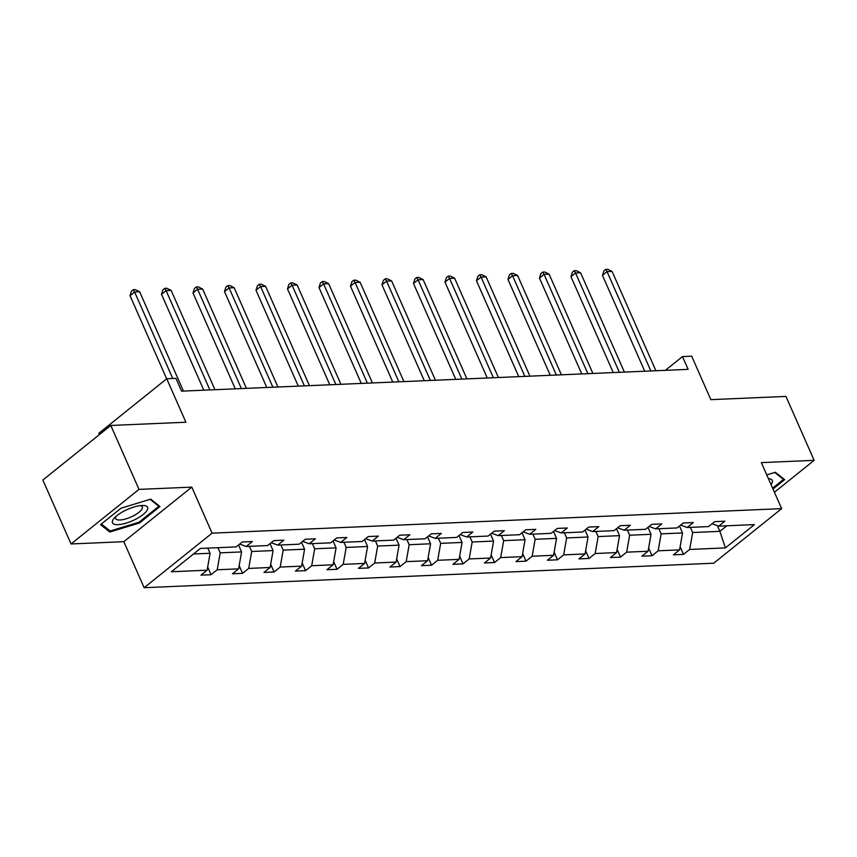 <?xml version="1.0" encoding="UTF-8"?>
<svg xmlns="http://www.w3.org/2000/svg" width="857" height="857" viewBox="0 0 857 857"><rect width="100%" height="100%" fill="white"/><g stroke="black" fill="none" stroke-linecap="round" stroke-linejoin="round"><path stroke-width="1.29" d="M71.045 543.959L123.837 541.688L191.797 487.119L138.995 489.39L71.045 543.959L42.85 480.027L110.799 425.458L185.905 422.233L166.74 378.762L98.78 433.331L99.369 434.649M138.995 489.39L110.799 425.458M774.417 492.25L814.15 460.348L785.955 396.416L710.849 399.651L691.674 356.18L682.493 356.576L665.343 370.342M144.147 587.709L713.699 563.21L781.648 508.64L212.097 533.15L144.147 587.709L123.837 541.688M690.367 527.366L692.638 532.518L719.891 531.34L725.397 547.912L689.66 549.455L683.511 554.393L680.126 546.712M717.395 525.684L719.891 531.34L726.8 525.802M692.638 532.518L689.66 549.455M658.872 528.726L661.143 533.868L682.536 532.947L679.569 549.883L673.409 554.822L683.511 554.393M679.569 549.883L658.165 550.805L652.006 555.743L648.62 548.073M627.367 530.076L629.649 535.229L651.041 534.307L648.063 551.244L641.914 556.182L652.006 555.743M648.063 551.244L626.671 552.165L620.511 557.104L617.126 549.423M595.872 531.436L598.143 536.578L619.547 535.657L616.569 552.594L610.42 557.532L620.511 557.104M616.569 552.594L595.176 553.515L589.016 558.453L585.631 550.783M564.377 532.786L566.648 537.939L588.052 537.018L585.074 553.954L578.925 558.893L589.016 558.453M585.074 553.954L563.67 554.875L557.521 559.814L554.136 552.133M532.883 534.136L535.154 539.289L556.557 538.367L553.579 555.304L547.43 560.242L557.521 559.814M553.579 555.304L532.176 556.225L526.027 561.164L522.641 553.493M501.388 535.496L503.659 540.649L525.062 539.728L522.084 556.664L515.935 561.603L526.027 561.164M522.084 556.664L500.681 557.575L494.532 562.524L491.147 554.843M469.893 536.846L472.164 541.999L493.568 541.078L490.59 558.014L484.43 562.953L494.532 562.524M490.59 558.014L469.186 558.935L463.037 563.874L459.652 556.204M438.398 538.207L440.669 543.359L462.062 542.438L459.095 559.364L452.935 564.313L463.037 563.874M459.095 559.364L437.691 560.285L431.532 565.234L428.146 557.553M406.893 539.556L409.164 544.709L430.568 543.788L427.589 560.724L421.44 565.663L431.532 565.234M427.589 560.724L406.197 561.646L400.037 566.584L396.652 558.914M375.398 540.917L377.669 546.07L399.073 545.148L396.095 562.074L389.946 567.023L400.037 566.584M396.095 562.074L374.691 562.995L368.542 567.945L365.157 560.264M343.903 542.267L346.174 547.419L367.578 546.498L364.6 563.435L358.451 568.373L368.542 567.945M364.6 563.435L343.196 564.356L337.047 569.294L333.662 561.624M312.409 543.627L314.68 548.78L336.083 547.859L333.105 564.784L326.956 569.734L337.047 569.294M333.105 564.784L311.702 565.706L305.553 570.655L302.167 562.974M280.914 544.977L283.185 550.13L304.589 549.208L301.61 566.145L295.451 571.083L305.553 570.655M301.61 566.145L280.207 567.066L274.058 572.005L270.673 564.324M249.419 546.337L251.69 551.49L273.083 550.569L270.116 567.495L263.956 572.444L274.058 572.005M270.116 567.495L248.712 568.416L242.563 573.354L239.167 565.684M217.924 547.687L220.195 552.84L241.588 551.919L238.61 568.855L232.461 573.794L242.563 573.354M238.61 568.855L217.217 569.776L211.058 574.715L207.673 567.034M193.5 553.986L210.094 553.279L207.115 570.205L200.966 575.143L211.058 574.715M207.115 570.205L171.379 571.748L200.399 548.448L236.136 546.905L242.285 541.967L252.387 541.528L246.227 546.477L267.63 545.555L273.79 540.606L283.881 540.178L277.732 545.116L299.125 544.195L305.285 539.257L315.376 538.817L309.227 543.767L330.631 542.845L336.78 537.896L346.871 537.468L340.722 542.406L362.125 541.485L368.274 536.546L378.365 536.107L372.217 541.056L393.62 540.135L399.769 535.197L409.86 534.757L403.711 539.696L425.115 538.774L431.264 533.836L441.366 533.408L435.206 538.346L456.61 537.425L462.759 532.486L472.86 532.047L466.701 536.985L488.104 536.064L494.264 531.126L504.355 530.697L498.206 535.636L519.599 534.714L525.759 529.776L535.85 529.337L529.701 534.275L551.105 533.354L557.254 528.415L567.345 527.987L561.196 532.925L582.599 532.004L588.748 527.066L598.839 526.627L592.69 531.565L614.094 530.644L620.243 525.705L630.345 525.277L624.185 530.215L645.589 529.294L651.738 524.355L661.84 523.916L655.68 528.855L677.084 527.933L683.243 522.995L693.334 522.566L687.185 527.505L708.578 526.584L714.738 521.645L724.829 521.206L718.68 526.144L754.417 524.613L725.397 547.912M166.74 378.762L175.921 378.365L181.566 391.156L688.128 369.356L682.493 356.576M680.608 525.105L687.185 527.505M679.483 526.016L682.536 532.947M661.143 533.868L658.165 550.805M649.113 526.466L655.68 528.855M647.988 527.366L651.041 534.307M629.649 535.229L626.671 552.165M617.618 527.816L624.185 530.215M616.494 528.726L619.547 535.657M598.143 536.578L595.176 553.515M586.124 529.165L592.69 531.565M584.988 530.076L588.052 537.018M566.648 537.939L563.67 554.875M554.629 530.526L561.196 532.925M553.493 531.436L556.557 538.367M535.154 539.289L532.176 556.225M523.134 531.876L529.701 534.275M521.999 532.786L525.062 539.728M503.659 540.649L500.681 557.575M491.639 533.236L498.206 535.636M490.504 534.147L493.568 541.078M472.164 541.999L469.186 558.935M460.134 534.586L466.701 536.985M459.009 535.496L462.062 542.438M440.669 543.359L437.691 560.285M428.639 535.946L435.206 538.346M427.514 536.857L430.568 543.788M409.164 544.709L406.197 561.646M397.145 537.296L403.711 539.696M396.009 538.207L399.073 545.148M377.669 546.07L374.691 562.995M365.65 538.657L372.217 541.056M364.514 539.567L367.578 546.498M346.174 547.419L343.196 564.356M334.155 540.006L340.722 542.406M333.019 540.917L336.083 547.859M314.68 548.78L311.702 565.706M302.66 541.367L309.227 543.767M301.525 542.277L304.589 549.208M283.185 550.13L280.207 567.066M271.155 542.717L277.732 545.116M270.03 543.627L273.083 550.569M251.69 551.49L248.712 568.416M239.66 544.077L246.227 546.477M238.535 544.977L241.588 551.919M220.195 552.84L217.217 569.776M191.797 487.119L212.097 533.15M814.15 460.348L761.348 462.619L781.648 508.64M207.823 548.126L210.094 553.279M712.113 523.756L718.68 526.144M159.97 506.53L150.725 499.149L121.008 508.212L100.548 524.645L109.792 532.026L139.509 522.963L159.97 506.53M772.993 489.015L784.648 479.663L775.403 472.282L766.779 474.907M139.134 522.117L139.509 522.963M108.871 529.937L109.792 532.026M172.76 378.505L134.603 291.98L139.648 291.766L183.452 391.071M166.676 378.805L130.018 295.665L134.603 291.98L133.274 289.698L135.288 289.612L139.648 291.766M130.018 295.665L131.442 291.176L133.274 289.698M209.901 389.935L166.097 290.63L171.143 290.405L214.946 389.721M203.795 390.192L161.512 294.315L166.097 290.63L164.769 288.338L166.794 288.252L171.143 290.405M161.512 294.315L162.937 289.816L164.769 288.338M241.395 388.575L197.592 289.27L202.648 289.055L246.441 388.36M235.289 388.842L193.007 292.955L197.592 289.27L196.264 286.988L198.288 286.902L202.648 289.055M193.007 292.955L194.432 288.466L196.264 286.988M124.64 510.772A19.197 6.203 156.2 0 0 114.388 517.971A19.197 6.203 156.2 0 0 116.402 524.645A19.197 6.203 156.2 0 0 135.427 519.385A19.197 6.203 156.2 0 0 142.712 505.469A19.197 6.203 156.2 0 0 124.64 510.772M116.124 516.3A14.537 4.692 156.2 0 0 115.706 518.614A14.537 4.692 156.2 0 0 133.092 516A14.537 4.692 156.2 0 0 142.305 506.883A14.537 4.692 156.2 0 0 140.312 505.63M158.352 505.244L158.824 506.305L138.995 522.224L110.199 530.997L101.383 523.97M150.104 499.342L158.824 506.305M783.03 478.367L783.502 479.427L772.618 488.169M774.782 472.475L783.502 479.427M771.021 484.537A19.197 6.203 156.2 0 0 768.418 478.635M272.89 387.225L229.098 287.92L234.143 287.695L277.936 387.01M266.795 387.482L224.502 291.605L229.098 287.92L227.758 285.638L229.783 285.542L234.143 287.695M224.502 291.605L225.927 287.106L227.758 285.638M304.385 385.864L260.592 286.559L265.638 286.345L309.441 385.65M298.29 386.132L255.997 290.244L260.592 286.559L259.264 284.278L261.278 284.192L265.638 286.345M255.997 290.244L257.421 285.756L259.264 284.278M335.88 384.514L292.087 285.21L297.133 284.985L340.936 384.3M329.784 384.772L287.491 288.895L292.087 285.21L290.759 282.928L292.773 282.831L297.133 284.985M287.491 288.895L288.916 284.395L290.759 282.928M367.385 383.154L323.582 283.849L328.627 283.635L372.431 382.94M361.279 383.422L318.986 287.534L323.582 283.849L322.253 281.567L324.267 281.482L328.627 283.635M318.986 287.534L320.411 283.046L322.253 281.567M398.88 381.804L355.077 282.499L360.122 282.274L403.926 381.59M392.774 382.061L350.492 286.184L355.077 282.499L353.748 280.218L355.773 280.121L360.122 282.274M350.492 286.184L351.916 281.685L353.748 280.218M430.375 380.444L386.571 281.139L391.617 280.925L435.42 380.229M424.269 380.712L381.986 284.824L386.571 281.139L385.243 278.857L387.268 278.771L391.617 280.925M381.986 284.824L383.411 280.335L385.243 278.857M461.869 379.094L418.066 279.789L423.122 279.575L466.915 378.88M455.774 379.351L413.481 283.474L418.066 279.789L416.738 277.507L418.762 277.422L423.122 279.575M413.481 283.474L414.906 278.975L416.738 277.507M493.364 377.733L449.571 278.429L454.617 278.214L498.41 377.519M487.269 378.001L444.976 282.114L449.571 278.429L448.243 276.147L450.257 276.061L454.617 278.214M444.976 282.114L446.401 277.625L448.243 276.147M524.859 376.384L481.066 277.079L486.112 276.865L529.915 376.169M518.764 376.652L476.471 280.764L481.066 277.079L479.738 274.797L481.752 274.711L486.112 276.865M476.471 280.764L477.895 276.265L479.738 274.797M556.364 375.034L512.561 275.718L517.607 275.504L561.41 374.809M550.258 375.291L507.965 279.414L512.561 275.718L511.233 273.437L513.247 273.351L517.607 275.504M507.965 279.414L509.39 274.915L511.233 273.437M587.859 373.673L544.056 274.369L549.101 274.154L592.905 373.459M581.753 373.941L539.46 278.054L544.056 274.369L542.727 272.087L544.741 272.001L549.101 274.154M539.46 278.054L540.896 273.554L542.727 272.087M619.354 372.324L575.55 273.008L580.596 272.794L624.399 372.099M613.248 372.581L570.966 276.704L575.55 273.008L574.222 270.726L576.247 270.641L580.596 272.794M570.966 276.704L572.39 272.205L574.222 270.726M650.849 370.963L607.045 271.658L612.102 271.444L655.894 370.749M644.743 371.231L602.46 275.343L607.045 271.658L605.717 269.377L607.742 269.291L612.102 271.444M602.46 275.343L603.885 270.844L605.717 269.377"/></g></svg>
